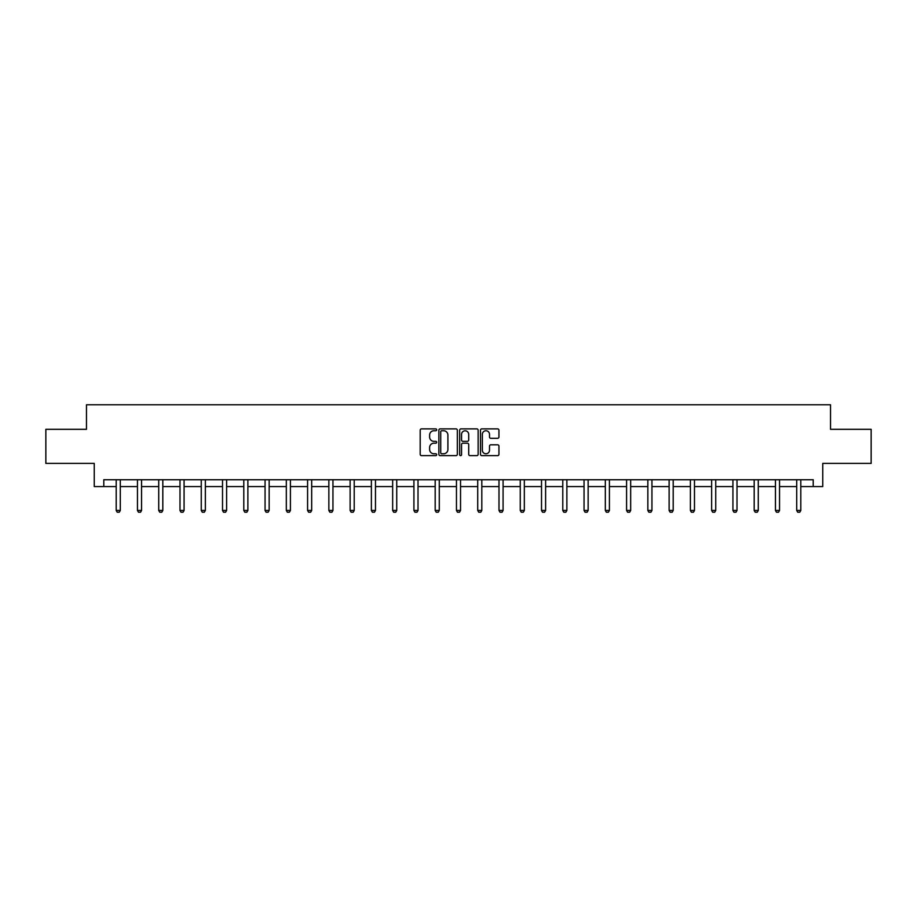 <?xml version="1.0" encoding="UTF-8"?>
<svg xmlns="http://www.w3.org/2000/svg" width="917" height="917" viewBox="0 0 917 917"><rect width="100%" height="100%" fill="white"/><g stroke="black" fill="none" stroke-linecap="round" stroke-linejoin="round"><path stroke-width="1.38" d="M436.687 429.821A0.94 0.94 0 0 0 435.747 428.881L421.533 428.881A1.341 1.341 0 0 0 420.192 430.222L420.192 454.305A1.341 1.341 0 0 0 421.533 455.646L435.747 455.646A0.94 0.94 0 0 0 436.687 454.706A0.94 0.94 0 0 0 435.747 453.766L433.913 453.766A4.287 4.287 0 0 1 429.626 449.49L429.626 447.485A4.287 4.287 0 0 1 433.913 443.198L435.747 443.198A0.94 0.94 0 0 0 436.687 442.269A0.94 0.94 0 0 0 435.747 441.329L433.913 441.329A4.287 4.287 0 0 1 429.626 437.042L429.626 435.036A4.287 4.287 0 0 1 433.913 430.761L435.747 430.761A0.94 0.94 0 0 0 436.687 429.821M497.61 438.315A1.341 1.341 0 0 0 498.94 436.973L498.94 430.222A1.341 1.341 0 0 0 497.61 428.881L481.815 428.881A1.341 1.341 0 0 0 480.474 430.222L480.474 454.305A1.341 1.341 0 0 0 481.815 455.646L497.61 455.646A1.341 1.341 0 0 0 498.94 454.305L498.94 446.143A1.341 1.341 0 0 0 497.61 444.802L490.847 444.802A1.341 1.341 0 0 0 489.506 446.143L489.506 450.19A3.576 3.576 0 0 1 485.93 453.766A3.576 3.576 0 0 1 482.353 450.19L482.353 434.337A3.576 3.576 0 0 1 485.93 430.761A3.576 3.576 0 0 1 489.506 434.337L489.506 436.973A1.341 1.341 0 0 0 490.847 438.315L497.61 438.315M103.793 486.572L103.793 479.751L813.207 479.751L813.207 486.572L822.755 486.572L822.755 463.394L871.15 463.394L871.15 429.316L830.527 429.316L830.527 404.775L86.473 404.775L86.473 429.316L45.85 429.316L45.85 463.394L94.245 463.394L94.245 486.572L116.195 486.572M457.331 430.222A1.341 1.341 0 0 0 455.99 428.881L440.206 428.881A1.341 1.341 0 0 0 438.865 430.222L438.865 454.305A1.341 1.341 0 0 0 440.206 455.646L455.99 455.646A1.341 1.341 0 0 0 457.331 454.305L457.331 430.222M461.01 428.881L476.794 428.881A1.341 1.341 0 0 1 478.135 430.222L478.135 454.305A1.341 1.341 0 0 1 476.794 455.646L470.043 455.646A1.341 1.341 0 0 1 468.702 454.305L468.702 444.539A1.341 1.341 0 0 0 467.361 443.198L462.879 443.198A1.341 1.341 0 0 0 461.549 444.539L461.549 454.706A0.94 0.94 0 0 1 460.609 455.646A0.94 0.94 0 0 1 459.669 454.706L459.669 430.222A1.341 1.341 0 0 1 461.01 428.881M120.287 486.572L137.458 486.572M141.55 486.572L158.721 486.572M162.813 486.572L179.996 486.572M184.076 486.572L201.259 486.572M205.351 486.572L222.522 486.572M226.614 486.572L243.796 486.572M247.877 486.572L265.059 486.572M269.151 486.572L286.322 486.572M290.414 486.572L307.585 486.572M311.677 486.572L328.859 486.572M332.951 486.572L350.122 486.572M354.214 486.572L371.385 486.572M375.477 486.572L392.659 486.572M396.74 486.572L413.922 486.572M418.014 486.572L435.185 486.572M439.277 486.572L456.46 486.572M460.54 486.572L477.723 486.572M481.815 486.572L498.986 486.572M503.078 486.572L520.26 486.572M524.341 486.572L541.523 486.572M545.615 486.572L562.786 486.572M566.878 486.572L584.049 486.572M588.141 486.572L605.323 486.572M609.415 486.572L626.586 486.572M630.678 486.572L647.849 486.572M651.941 486.572L669.123 486.572M673.204 486.572L690.386 486.572M694.478 486.572L711.649 486.572M715.741 486.572L732.924 486.572M737.004 486.572L754.187 486.572M758.279 486.572L775.45 486.572M779.542 486.572L796.713 486.572M800.805 486.572L813.207 486.572M441.673 430.761A0.94 0.94 0 0 0 440.733 431.689L440.733 452.838A0.94 0.94 0 0 0 441.673 453.766L443.61 453.766A4.287 4.287 0 0 0 447.897 449.49L447.897 435.036A4.287 4.287 0 0 0 443.61 430.761L441.673 430.761M468.702 434.406A3.576 3.576 0 0 0 465.125 430.818A3.576 3.576 0 0 0 461.549 434.406L461.549 439.988A1.341 1.341 0 0 0 462.879 441.329L467.361 441.329A1.341 1.341 0 0 0 468.702 439.988L468.702 434.406M120.436 479.751L120.345 480.05A1.364 1.364 0 0 0 120.287 480.462L120.287 510.448L119.256 512.225L117.216 512.225L116.195 510.448L116.195 480.462A1.364 1.364 0 0 0 116.127 480.05L116.035 479.751M116.195 510.448L120.287 510.448M141.711 479.751L141.608 480.05A1.364 1.364 0 0 0 141.55 480.462L141.55 510.448L140.53 512.225L138.478 512.225L137.458 510.448L137.458 480.462A1.364 1.364 0 0 0 137.39 480.05L137.298 479.751M137.458 510.448L141.55 510.448M162.974 479.751L162.882 480.05A1.364 1.364 0 0 0 162.813 480.462L162.813 510.448L161.793 512.225L159.753 512.225L158.721 510.448L158.721 480.462A1.364 1.364 0 0 0 158.664 480.05L158.572 479.751M158.721 510.448L162.813 510.448M184.237 479.751L184.145 480.05A1.364 1.364 0 0 0 184.076 480.462L184.076 510.448L183.056 512.225L181.016 512.225L179.996 510.448L179.996 480.462A1.364 1.364 0 0 0 179.927 480.05L179.835 479.751M179.996 510.448L184.076 510.448M205.511 479.751L205.408 480.05A1.364 1.364 0 0 0 205.351 480.462L205.351 510.448L204.331 512.225L202.279 512.225L201.259 510.448L201.259 480.462A1.364 1.364 0 0 0 201.19 480.05L201.098 479.751M201.259 510.448L205.351 510.448M226.774 479.751L226.682 480.05A1.364 1.364 0 0 0 226.614 480.462L226.614 510.448L225.593 512.225L223.542 512.225L222.522 510.448L222.522 480.462A1.364 1.364 0 0 0 222.464 480.05L222.361 479.751M222.522 510.448L226.614 510.448M248.037 479.751L247.945 480.05A1.364 1.364 0 0 0 247.877 480.462L247.877 510.448L246.856 512.225L244.816 512.225L243.796 510.448L243.796 480.462A1.364 1.364 0 0 0 243.727 480.05L243.635 479.751M243.796 510.448L247.877 510.448M269.3 479.751L269.208 480.05A1.364 1.364 0 0 0 269.151 480.462L269.151 510.448L268.119 512.225L266.079 512.225L265.059 510.448L265.059 480.462A1.364 1.364 0 0 0 264.99 480.05L264.898 479.751M265.059 510.448L269.151 510.448M290.574 479.751L290.483 480.05A1.364 1.364 0 0 0 290.414 480.462L290.414 510.448L289.394 512.225L287.342 512.225L286.322 510.448L286.322 480.462A1.364 1.364 0 0 0 286.264 480.05L286.161 479.751M286.322 510.448L290.414 510.448M311.837 479.751L311.746 480.05A1.364 1.364 0 0 0 311.677 480.462L311.677 510.448L310.657 512.225L308.616 512.225L307.585 510.448L307.585 480.462A1.364 1.364 0 0 0 307.527 480.05L307.436 479.751M307.585 510.448L311.677 510.448M333.1 479.751L333.009 480.05A1.364 1.364 0 0 0 332.951 480.462L332.951 510.448L331.92 512.225L329.879 512.225L328.859 510.448L328.859 480.462A1.364 1.364 0 0 0 328.79 480.05L328.699 479.751M328.859 510.448L332.951 510.448M354.375 479.751L354.271 480.05A1.364 1.364 0 0 0 354.214 480.462L354.214 510.448L353.194 512.225L351.142 512.225L350.122 510.448L350.122 480.462A1.364 1.364 0 0 0 350.065 480.05L349.962 479.751M350.122 510.448L354.214 510.448M375.638 479.751L375.546 480.05A1.364 1.364 0 0 0 375.477 480.462L375.477 510.448L374.457 512.225L372.417 512.225L371.385 510.448L371.385 480.462A1.364 1.364 0 0 0 371.328 480.05L371.236 479.751M371.385 510.448L375.477 510.448M396.901 479.751L396.809 480.05A1.364 1.364 0 0 0 396.74 480.462L396.74 510.448L395.72 512.225L393.68 512.225L392.659 510.448L392.659 480.462A1.364 1.364 0 0 0 392.591 480.05L392.499 479.751M392.659 510.448L396.74 510.448M418.175 479.751L418.072 480.05A1.364 1.364 0 0 0 418.014 480.462L418.014 510.448L416.994 512.225L414.942 512.225L413.922 510.448L413.922 480.462A1.364 1.364 0 0 0 413.854 480.05L413.762 479.751M413.922 510.448L418.014 510.448M439.438 479.751L439.346 480.05A1.364 1.364 0 0 0 439.277 480.462L439.277 510.448L438.257 512.225L436.217 512.225L435.185 510.448L435.185 480.462A1.364 1.364 0 0 0 435.128 480.05L435.036 479.751M435.185 510.448L439.277 510.448M460.701 479.751L460.609 480.05A1.364 1.364 0 0 0 460.54 480.462L460.54 510.448L459.52 512.225L457.48 512.225L456.46 510.448L456.46 480.462A1.364 1.364 0 0 0 456.391 480.05L456.299 479.751M456.46 510.448L460.54 510.448M481.964 479.751L481.872 480.05A1.364 1.364 0 0 0 481.815 480.462L481.815 510.448L480.783 512.225L478.743 512.225L477.723 510.448L477.723 480.462A1.364 1.364 0 0 0 477.654 480.05L477.562 479.751M477.723 510.448L481.815 510.448M503.238 479.751L503.146 480.05A1.364 1.364 0 0 0 503.078 480.462L503.078 510.448L502.058 512.225L500.006 512.225L498.986 510.448L498.986 480.462A1.364 1.364 0 0 0 498.928 480.05L498.825 479.751M498.986 510.448L503.078 510.448M524.501 479.751L524.409 480.05A1.364 1.364 0 0 0 524.341 480.462L524.341 510.448L523.32 512.225L521.28 512.225L520.26 510.448L520.26 480.462A1.364 1.364 0 0 0 520.191 480.05L520.099 479.751M520.26 510.448L524.341 510.448M545.764 479.751L545.672 480.05A1.364 1.364 0 0 0 545.615 480.462L545.615 510.448L544.583 512.225L542.543 512.225L541.523 510.448L541.523 480.462A1.364 1.364 0 0 0 541.454 480.05L541.362 479.751M541.523 510.448L545.615 510.448M567.038 479.751L566.935 480.05A1.364 1.364 0 0 0 566.878 480.462L566.878 510.448L565.858 512.225L563.806 512.225L562.786 510.448L562.786 480.462A1.364 1.364 0 0 0 562.729 480.05L562.625 479.751M562.786 510.448L566.878 510.448M588.301 479.751L588.21 480.05A1.364 1.364 0 0 0 588.141 480.462L588.141 510.448L587.121 512.225L585.08 512.225L584.049 510.448L584.049 480.462A1.364 1.364 0 0 0 583.991 480.05L583.9 479.751M584.049 510.448L588.141 510.448M609.564 479.751L609.473 480.05A1.364 1.364 0 0 0 609.415 480.462L609.415 510.448L608.384 512.225L606.343 512.225L605.323 510.448L605.323 480.462A1.364 1.364 0 0 0 605.254 480.05L605.163 479.751M605.323 510.448L609.415 510.448M630.839 479.751L630.736 480.05A1.364 1.364 0 0 0 630.678 480.462L630.678 510.448L629.658 512.225L627.606 512.225L626.586 510.448L626.586 480.462A1.364 1.364 0 0 0 626.517 480.05L626.426 479.751M626.586 510.448L630.678 510.448M652.102 479.751L652.01 480.05A1.364 1.364 0 0 0 651.941 480.462L651.941 510.448L650.921 512.225L648.881 512.225L647.849 510.448L647.849 480.462A1.364 1.364 0 0 0 647.792 480.05L647.7 479.751M647.849 510.448L651.941 510.448M673.365 479.751L673.273 480.05A1.364 1.364 0 0 0 673.204 480.462L673.204 510.448L672.184 512.225L670.144 512.225L669.123 510.448L669.123 480.462A1.364 1.364 0 0 0 669.055 480.05L668.963 479.751M669.123 510.448L673.204 510.448M694.639 479.751L694.536 480.05A1.364 1.364 0 0 0 694.478 480.462L694.478 510.448L693.458 512.225L691.407 512.225L690.386 510.448L690.386 480.462A1.364 1.364 0 0 0 690.318 480.05L690.226 479.751M690.386 510.448L694.478 510.448M715.902 479.751L715.81 480.05A1.364 1.364 0 0 0 715.741 480.462L715.741 510.448L714.721 512.225L712.669 512.225L711.649 510.448L711.649 480.462A1.364 1.364 0 0 0 711.592 480.05L711.489 479.751M711.649 510.448L715.741 510.448M737.165 479.751L737.073 480.05A1.364 1.364 0 0 0 737.004 480.462L737.004 510.448L735.984 512.225L733.944 512.225L732.924 510.448L732.924 480.462A1.364 1.364 0 0 0 732.855 480.05L732.763 479.751M732.924 510.448L737.004 510.448M758.428 479.751L758.336 480.05A1.364 1.364 0 0 0 758.279 480.462L758.279 510.448L757.247 512.225L755.207 512.225L754.187 510.448L754.187 480.462A1.364 1.364 0 0 0 754.118 480.05L754.026 479.751M754.187 510.448L758.279 510.448M779.702 479.751L779.61 480.05A1.364 1.364 0 0 0 779.542 480.462L779.542 510.448L778.522 512.225L776.47 512.225L775.45 510.448L775.45 480.462A1.364 1.364 0 0 0 775.392 480.05L775.289 479.751M775.45 510.448L779.542 510.448M800.965 479.751L800.873 480.05A1.364 1.364 0 0 0 800.805 480.462L800.805 510.448L799.784 512.225L797.744 512.225L796.713 510.448L796.713 480.462A1.364 1.364 0 0 0 796.655 480.05L796.564 479.751M796.713 510.448L800.805 510.448"/></g></svg>

